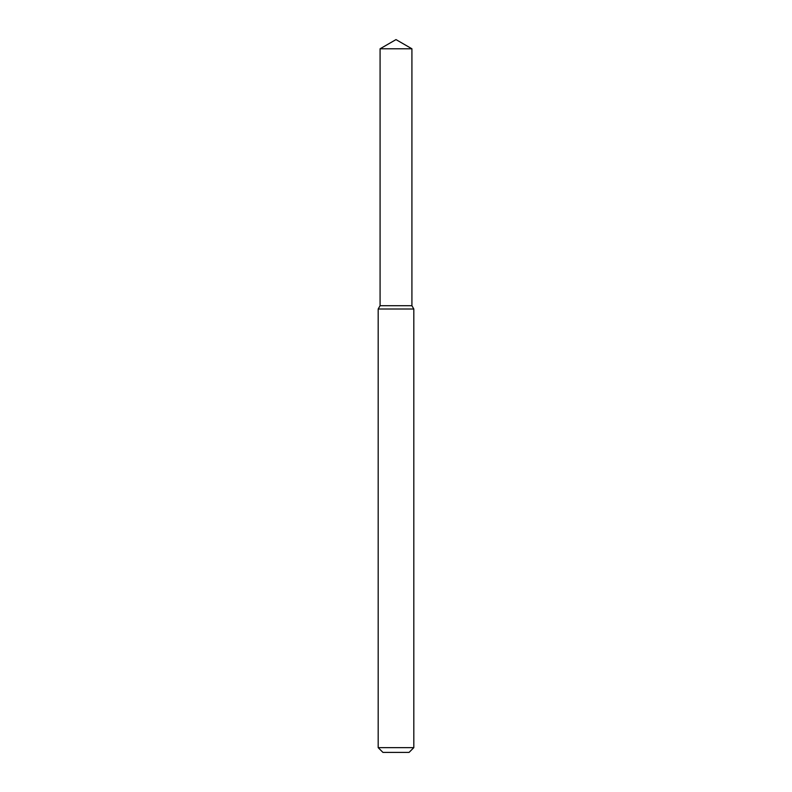 <?xml version="1.0" encoding="UTF-8"?>
<svg xmlns="http://www.w3.org/2000/svg" width="792" height="792" viewBox="0 0 792 792"><rect width="100%" height="100%" fill="white"/><g stroke="black" fill="none" stroke-linecap="round" stroke-linejoin="round"><path stroke-width="1.19" d="M380.081 48.787L380.081 305.712L411.919 305.712L413.82 309.009L378.18 309.009L380.081 305.712L411.919 305.712L411.919 48.787L380.081 48.787L396 39.6L411.919 48.787M413.82 747.648L409.068 752.4L382.932 752.4L378.18 747.648L413.82 747.648L413.82 309.009M378.18 747.648L378.18 309.009"/></g></svg>
